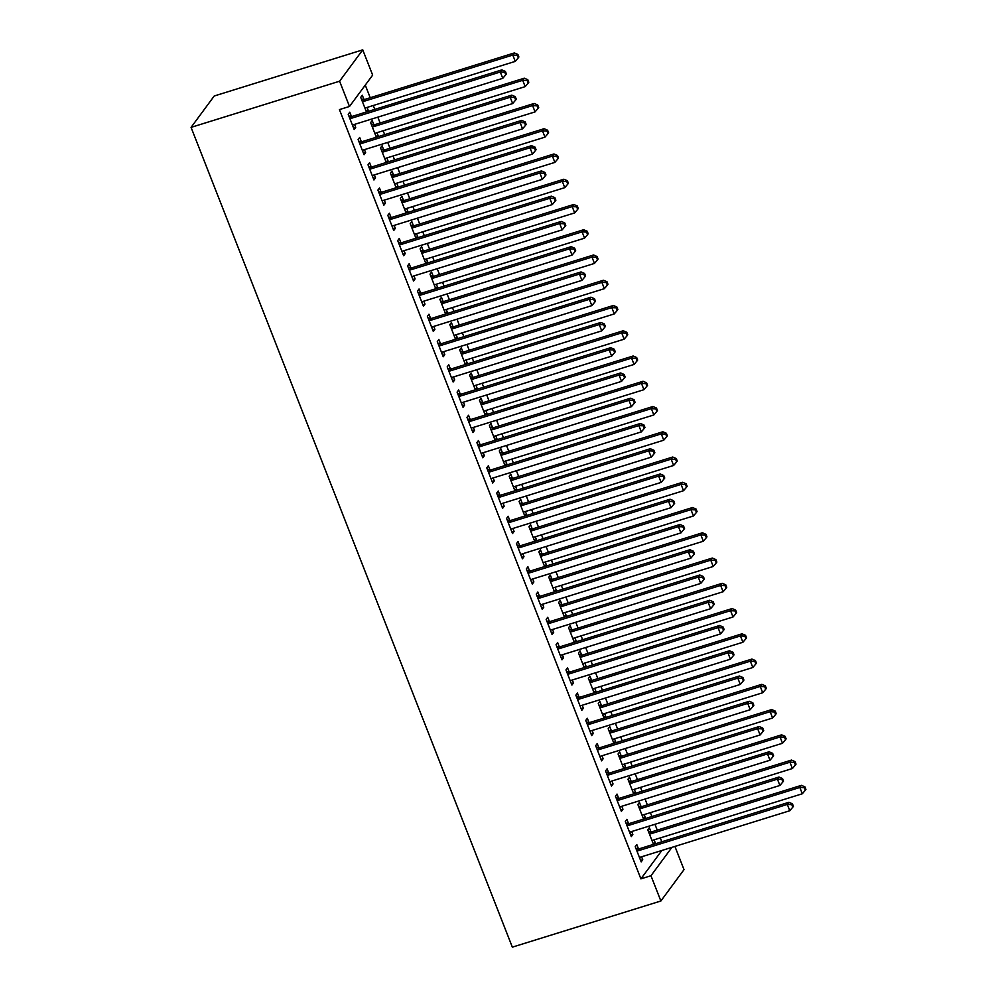 <?xml version="1.0" encoding="UTF-8"?>
<svg xmlns="http://www.w3.org/2000/svg" width="997" height="997" viewBox="0 0 997 997"><rect width="100%" height="100%" fill="white"/><g stroke="black" fill="none" stroke-linecap="round" stroke-linejoin="round"><path stroke-width="1.5" d="M661.809 841.78L660.288 837.904M657.247 830.14L654.954 824.295M651.913 816.531L650.393 812.655M647.352 804.878L645.059 799.046M642.018 791.269L640.498 787.393M637.457 779.629L635.164 773.784M632.123 766.02L630.603 762.144M627.549 754.368L625.269 748.535M622.215 740.759L620.707 736.883M617.654 729.119L615.373 723.274M612.32 715.51L610.8 711.634M607.759 703.857L605.466 698.025M602.425 690.248L600.904 686.372M597.864 678.608L595.57 672.763M592.53 664.999L591.009 661.123M587.968 653.347L585.675 647.514M582.634 639.738L581.114 635.862M578.061 628.098L575.78 622.253M572.727 614.488L571.219 610.613M568.165 602.836L565.885 597.004M562.831 589.227L561.311 585.351M558.27 577.587L555.977 571.742M552.936 563.978L551.416 560.102M548.375 552.326L546.082 546.493M543.041 538.716L541.521 534.841M538.48 527.077L536.187 521.232M533.146 513.467L531.625 509.592M528.584 501.815L526.291 495.983M523.251 488.206L521.73 484.33M518.677 476.566L516.396 470.721M513.343 462.957L511.835 459.081M508.782 451.305L506.501 445.472M503.448 437.695L501.927 433.82M498.886 426.055L496.593 420.211M493.552 412.446L492.032 408.571M488.991 400.794L486.698 394.962M483.657 387.185L482.137 383.309M479.096 375.545L476.803 369.7M473.762 361.936L472.242 358.06M469.201 350.283L466.908 344.451M463.867 336.674L462.346 332.799M459.293 325.034L457.012 319.19M453.959 311.425L452.439 307.55M449.398 299.773L447.105 293.941M444.064 286.164L442.543 282.288M439.503 274.524L437.209 268.679M434.169 260.915L432.648 257.039M429.607 249.262L427.314 243.43M424.273 235.653L422.753 231.778M419.712 224.013L417.419 218.169M414.378 210.404L412.858 206.529M409.804 198.752L407.524 192.92M404.47 185.143L402.962 181.267M399.909 173.503L397.629 167.658M394.575 159.894L393.055 156.018M390.014 148.241L387.721 142.409M384.68 134.632L383.16 130.757M380.119 122.992L377.826 117.148M374.785 109.383L373.264 105.508M370.223 97.731L365.263 85.094M674.919 846.428L684.017 869.633L660.874 901.001L650.966 875.74L671.928 847.35M661.858 850.478L640.897 878.868L339.429 109.595L349.498 106.467L372.654 75.111L362.746 49.85L214.218 95.999L191.075 127.367L512.346 947.15L660.874 901.001M641.034 806.473L639.426 802.386L637.856 804.504L643.588 819.11M644.199 814.574L645.358 817.54L644.386 818.861M628.509 823.422L626.914 819.335L625.343 821.453L631.288 836.608L632.846 834.489L631.687 831.523M621.231 755.963L619.635 751.875L618.065 753.994L623.786 768.6M624.409 764.063L625.568 767.029L624.596 768.351M608.718 772.912L607.111 768.824L605.553 770.943L611.485 786.097L613.055 783.978L611.896 781.012M601.44 705.452L599.833 701.365L598.275 703.483L603.995 718.089M604.618 713.553L605.777 716.519L604.793 717.84M588.928 722.401L587.32 718.314L585.75 720.432L591.695 735.587L593.265 733.468L592.093 730.502M581.637 654.942L580.042 650.854L578.472 652.973L584.205 667.579M584.815 663.042L585.974 666.008L585.002 667.329M569.125 671.891L567.53 667.803L565.96 669.922L571.904 685.076L573.462 682.957L572.303 679.991M561.847 604.431L560.252 600.344L558.681 602.462L564.402 617.068M565.025 612.532L566.184 615.498L565.212 616.819M549.335 621.38L547.727 617.293L546.169 619.411L552.101 634.566L553.671 632.447L552.512 629.481M542.056 553.921L540.449 549.833L538.891 551.952L544.611 566.558M545.222 562.021L546.393 564.987L545.409 566.308M529.544 570.87L527.936 566.782L526.366 568.901L532.311 584.055L533.869 581.936L532.71 578.97M522.254 503.41L520.658 499.323L519.088 501.441L524.821 516.047M525.431 511.511L526.59 514.477L525.618 515.798M509.741 520.359L508.146 516.272L506.576 518.39L512.52 533.545L514.078 531.426L512.919 528.46M502.463 452.9L500.855 448.812L499.298 450.931L505.018 465.537M505.641 461L506.8 463.966L505.815 465.287M489.951 469.849L488.343 465.761L486.785 467.88L492.717 483.034L494.288 480.915L493.129 477.949M482.673 402.389L481.065 398.302L479.507 400.42L485.227 415.026M485.838 410.49L487.01 413.456L486.025 414.777M470.148 419.338L468.553 415.25L466.982 417.369L472.927 432.524L474.485 430.405L473.326 427.439M462.87 351.879L461.275 347.791L459.704 349.91L465.437 364.516M466.048 359.979L467.207 362.945L466.235 364.266M450.357 368.828L448.762 364.74L447.192 366.859L453.137 382.013L454.694 379.894L453.535 376.928M443.079 301.368L441.472 297.28L439.914 299.399L445.634 314.005M446.257 309.469L447.416 312.435L446.432 313.756M430.567 318.317L428.959 314.229L427.401 316.348L433.334 331.502L434.904 329.384L433.732 326.418M423.289 250.858L421.681 246.77L420.123 248.889L425.844 263.495M426.454 258.958L427.626 261.924L426.641 263.245M410.764 267.807L409.169 263.719L407.599 265.838L413.543 280.992L415.101 278.873L413.942 275.907M403.486 200.347L401.891 196.259L400.32 198.378L406.053 212.984M406.664 208.448L407.823 211.414L406.851 212.735M390.974 217.296L389.366 213.208L387.808 215.327L393.74 230.481L395.31 228.363L394.151 225.397M383.695 149.837L382.088 145.749L380.53 147.868L386.25 162.474M386.873 157.937L388.032 160.903L387.048 162.224M371.183 166.786L369.575 162.698L368.018 164.817L373.95 179.971L375.52 177.852L374.349 174.886M363.905 99.326L362.297 95.238L360.727 97.357L366.46 111.963M367.07 107.427L368.229 110.393L367.257 111.714M351.38 116.275L349.785 112.187L348.215 114.306L354.159 129.46L355.717 127.342L354.558 124.376M361.275 141.537L359.68 137.449L358.11 139.568L364.055 154.722L365.612 152.603L364.453 149.637M373.8 124.588L372.193 120.5L370.635 122.619L376.355 137.225M376.966 132.688L378.137 135.642L377.153 136.975M381.078 192.047L379.471 187.959L377.913 190.078L383.845 205.232L385.415 203.114L384.256 200.148M393.591 175.098L391.995 171.01L390.425 173.129L396.145 187.735M396.769 183.199L397.928 186.152L396.943 187.486M400.869 242.558L399.274 238.47L397.703 240.589L403.648 255.743L405.206 253.624L404.047 250.658M413.381 225.609L411.786 221.521L410.216 223.64L415.948 238.246M416.559 233.709L417.718 236.663L416.746 237.996M420.672 293.068L419.064 288.98L417.494 291.099L423.438 306.253L424.996 304.135L423.837 301.169M433.184 276.119L431.576 272.031L430.019 274.15L435.739 288.756M436.362 284.22L437.521 287.173L436.536 288.507M440.462 343.579L438.854 339.491L437.297 341.61L443.229 356.764L444.799 354.645L443.64 351.679M452.974 326.63L451.379 322.542L449.809 324.661L455.529 339.267M456.152 334.73L457.311 337.684L456.339 339.017M460.253 394.089L458.657 390.001L457.087 392.12L463.032 407.275L464.59 405.156L463.431 402.19M472.777 377.14L471.17 373.052L469.599 375.171L475.332 389.777M475.943 385.241L477.102 388.194L476.13 389.528M480.055 444.6L478.448 440.512L476.89 442.631L482.822 457.785L484.392 455.666L483.221 452.7M492.568 427.651L490.96 423.563L489.402 425.682L495.123 440.288M495.746 435.751L496.905 438.717L495.92 440.038M499.846 495.11L498.238 491.023L496.68 493.141L502.613 508.296L504.183 506.177L503.024 503.211M512.358 478.161L510.763 474.074L509.193 476.192L514.926 490.798M515.536 486.262L516.695 489.228L515.723 490.549M519.636 545.621L518.041 541.533L516.471 543.652L522.416 558.806L523.973 556.687L522.814 553.721M532.161 528.672L530.554 524.584L528.983 526.703L534.716 541.309M535.327 536.772L536.498 539.738L535.514 541.059M539.439 596.131L537.832 592.044L536.274 594.162L542.206 609.317L543.776 607.198L542.605 604.232M551.952 579.182L550.344 575.095L548.786 577.213L554.506 591.819M555.13 587.283L556.289 590.249L555.304 591.57M559.23 646.642L557.622 642.554L556.064 644.673L561.996 659.827L563.567 657.708L562.408 654.742M571.742 629.693L570.147 625.605L568.577 627.724L574.309 642.33M574.92 637.793L576.079 640.759L575.107 642.08M579.02 697.152L577.425 693.065L575.855 695.183L581.799 710.338L583.357 708.219L582.198 705.253M591.545 680.203L589.937 676.116L588.38 678.234L594.1 692.84M594.711 688.304L595.882 691.27L594.897 692.591M598.823 747.663L597.215 743.575L595.658 745.694L601.59 760.848L603.16 758.729L602.001 755.763M611.335 730.714L609.728 726.626L608.17 728.745L613.89 743.351M614.513 738.814L615.672 741.78L614.688 743.101M618.614 798.173L617.018 794.086L615.448 796.204L621.393 811.359L622.951 809.24L621.792 806.274M631.126 781.224L629.531 777.137L627.96 779.255L633.693 793.861M634.304 789.325L635.463 792.291L634.491 793.612M638.404 848.684L636.809 844.596L635.239 846.715L641.183 861.869L642.741 859.75L641.582 856.784M650.929 831.735L649.321 827.647L647.763 829.766L653.484 844.372M654.094 839.835L655.266 842.801L654.281 844.123M640.897 878.868L650.966 875.74M349.498 106.467L339.591 81.206L191.075 127.367M362.746 49.85L339.591 81.206M353.586 128.002L355.717 127.342M366.098 111.053L368.229 110.393M363.481 153.264L365.612 152.603M375.994 136.315L378.137 135.642M373.377 178.513L375.52 177.852M385.901 161.564L388.032 160.903M383.272 203.774L385.415 203.114M395.797 186.825L397.928 186.152M393.179 229.023L395.31 228.363M405.692 212.074L407.823 211.414M403.075 254.285L405.206 253.624M415.587 237.336L417.718 236.663M412.97 279.534L415.101 278.873M425.482 262.585L427.626 261.924M422.865 304.795L424.996 304.135M435.377 287.846L437.521 287.173M432.76 330.044L434.904 329.384M445.285 313.095L447.416 312.435M442.668 355.306L444.799 354.645M455.18 338.357L457.311 337.684M452.563 380.555L454.694 379.894M465.076 363.606L467.207 362.945M462.458 405.816L464.59 405.156M474.971 388.867L477.102 388.194M472.354 431.065L474.485 430.405M484.866 414.116L487.01 413.456M482.249 456.327L484.392 455.666M494.774 439.378L496.905 438.717M492.144 481.576L494.288 480.915M504.669 464.627L506.8 463.966M502.052 506.837L504.183 506.177M514.564 489.888L516.695 489.228M511.947 532.086L514.078 531.426M524.459 515.137L526.59 514.477M521.842 557.348L523.973 556.687M534.355 540.399L536.498 539.738M531.737 582.597L533.869 581.936M544.25 565.648L546.393 564.987M541.633 607.858L543.776 607.198M554.158 590.909L556.289 590.249M551.54 633.107L553.671 632.447M564.053 616.158L566.184 615.498M561.436 658.369L563.567 657.708M573.948 641.42L576.079 640.759M571.331 683.618L573.462 682.957M583.843 666.669L585.974 666.008M581.226 708.879L583.357 708.219M593.738 691.93L595.882 691.27M591.121 734.128L593.265 733.468M603.634 717.179L605.777 716.519M601.017 759.39L603.16 758.729M613.541 742.441L615.672 741.78M610.924 784.639L613.055 783.978M623.437 767.69L625.568 767.029M620.819 809.9L622.951 809.24M633.332 792.951L635.463 792.291M630.715 835.15L632.846 834.489M643.227 818.201L645.358 817.54M640.61 860.411L642.741 859.75M653.122 843.462L655.266 842.801M349.822 118.394L350.246 118.431A2.779 2.567 -143.6 0 0 351.256 118.319L500.295 72.008L502.762 78.327L353.736 124.637A2.779 2.567 -143.6 0 0 352.863 125.111L352.552 125.373M348.913 116.076L351.816 116.313A2.779 2.567 -143.6 0 0 352.826 116.2L501.852 69.89L500.295 72.008L504.769 72.258L505.766 74.775L506.389 73.928L505.404 71.41L504.769 72.258M505.404 71.41L501.852 69.89M502.762 78.327L505.766 74.775M365.064 108.424L365.376 108.162A2.779 2.567 36.4 0 1 366.248 107.688L515.275 61.378L512.807 55.059L514.365 52.941L365.338 99.251A2.779 2.567 36.4 0 1 364.329 99.364L361.425 99.127M517.293 55.309L518.278 57.826L518.901 56.979L517.917 54.461L517.293 55.309L512.807 55.059L363.768 101.37A2.779 2.567 36.4 0 1 362.758 101.482L362.335 101.445M518.278 57.826L515.275 61.378M514.365 52.941L517.917 54.461M359.718 143.655L360.141 143.693A2.779 2.567 -143.6 0 0 361.151 143.58L510.19 97.27L512.657 103.576L363.631 149.886A2.779 2.567 -143.6 0 0 362.758 150.36L362.447 150.634M358.808 141.337L361.712 141.562A2.779 2.567 -143.6 0 0 362.721 141.462L511.748 95.151L510.19 97.27L514.676 97.507L515.661 100.036L516.284 99.189L515.299 96.659L514.676 97.507M515.299 96.659L511.748 95.151M512.657 103.576L515.661 100.036M369.613 168.904L370.037 168.942A2.779 2.567 -143.6 0 0 371.058 168.829L520.085 122.519L522.553 128.837L373.526 175.148A2.779 2.567 -143.6 0 0 372.654 175.622L372.355 175.883M368.703 166.586L371.607 166.823A2.779 2.567 -143.6 0 0 372.616 166.711L521.643 120.4L520.085 122.519L524.572 122.768L525.556 125.286L526.179 124.438L525.195 121.921L524.572 122.768M525.195 121.921L521.643 120.4M522.553 128.837L525.556 125.286M374.972 133.673L375.283 133.411A2.779 2.567 36.4 0 1 376.143 132.937L525.182 86.627L522.702 80.321L524.272 78.202L375.233 124.513A2.779 2.567 36.4 0 1 374.224 124.613L371.32 124.388M527.189 80.558L528.173 83.087L528.796 82.24L527.812 79.71L527.189 80.558L522.702 80.321L373.676 126.631A2.779 2.567 36.4 0 1 372.666 126.731L372.23 126.706M528.173 83.087L525.182 86.627M524.272 78.202L527.812 79.71M384.867 158.934L385.178 158.673A2.779 2.567 36.4 0 1 386.038 158.199L535.077 111.888L532.597 105.57L534.168 103.451L385.129 149.762A2.779 2.567 36.4 0 1 384.119 149.874L381.215 149.637M537.084 105.819L538.068 108.337L538.704 107.489L537.707 104.972L537.084 105.819L532.597 105.57L383.571 151.88A2.779 2.567 36.4 0 1 382.561 151.993L382.125 151.955M538.068 108.337L535.077 111.888M534.168 103.451L537.707 104.972M379.508 194.166L379.944 194.203A2.779 2.567 -143.6 0 0 380.954 194.091L529.98 147.78L532.46 154.086L383.421 200.397A2.779 2.567 -143.6 0 0 382.561 200.871L382.25 201.145M378.598 191.848L381.502 192.072A2.779 2.567 -143.6 0 0 382.512 191.972L531.551 145.662L529.98 147.78L534.467 148.017L535.451 150.547L536.087 149.7L535.09 147.17L534.467 148.017M535.09 147.17L531.551 145.662M532.46 154.086L535.451 150.547M389.403 219.415L389.839 219.452A2.779 2.567 -143.6 0 0 390.849 219.34L539.875 173.029L542.356 179.348L393.317 225.658A2.779 2.567 -143.6 0 0 392.457 226.132L392.145 226.394M388.506 217.097L391.397 217.334A2.779 2.567 -143.6 0 0 392.407 217.221L541.446 170.911L539.875 173.029L544.362 173.279L545.359 175.796L545.982 174.949L544.985 172.431L544.362 173.279M544.985 172.431L541.446 170.911M542.356 179.348L545.359 175.796M394.762 184.183L395.074 183.922A2.779 2.567 36.4 0 1 395.946 183.448L544.973 137.137L542.493 130.831L544.063 128.713L395.036 175.023A2.779 2.567 36.4 0 1 394.014 175.123L391.123 174.899M546.979 131.068L547.976 133.598L548.599 132.751L547.602 130.221L546.979 131.068L542.493 130.831L393.466 177.142A2.779 2.567 36.4 0 1 392.457 177.242L392.033 177.217M547.976 133.598L544.973 137.137M544.063 128.713L547.602 130.221M404.657 209.445L404.969 209.183A2.779 2.567 36.4 0 1 405.841 208.709L554.868 162.399L552.4 156.08L553.958 153.962L404.932 200.272A2.779 2.567 36.4 0 1 403.922 200.385L401.018 200.148M556.874 156.33L557.871 158.847L558.494 158L557.51 155.482L556.874 156.33L552.4 156.08L403.361 202.391A2.779 2.567 36.4 0 1 402.352 202.503L401.928 202.466M557.871 158.847L554.868 162.399M553.958 153.962L557.51 155.482M399.311 244.676L399.735 244.714A2.779 2.567 -143.6 0 0 400.744 244.601L549.771 198.291L552.251 204.597L403.224 250.908A2.779 2.567 -143.6 0 0 402.352 251.381L402.04 251.655M398.401 242.358L401.305 242.595A2.779 2.567 -143.6 0 0 402.314 242.483L551.341 196.172L549.771 198.291L554.257 198.528L555.254 201.058L555.877 200.21L554.893 197.68L554.257 198.528M554.893 197.68L551.341 196.172M552.251 204.597L555.254 201.058M414.553 234.694L414.864 234.432A2.779 2.567 36.4 0 1 415.737 233.959L564.763 187.648L562.296 181.342L563.853 179.223L414.827 225.534A2.779 2.567 36.4 0 1 413.817 225.634L410.914 225.409M566.782 181.579L567.767 184.109L568.39 183.261L567.405 180.731L566.782 181.579L562.296 181.342L413.257 227.652A2.779 2.567 36.4 0 1 412.247 227.752L411.823 227.727M567.767 184.109L564.763 187.648M563.853 179.223L567.405 180.731M409.206 269.925L409.63 269.963A2.779 2.567 -143.6 0 0 410.639 269.851L559.678 223.54L562.146 229.858L413.119 276.169A2.779 2.567 -143.6 0 0 412.247 276.643L411.935 276.904M408.296 267.607L411.2 267.844A2.779 2.567 -143.6 0 0 412.21 267.732L561.236 221.421L559.678 223.54L564.152 223.789L565.149 226.307L565.773 225.459L564.788 222.942L564.152 223.789M564.788 222.942L561.236 221.421M562.146 229.858L565.149 226.307M424.448 259.955L424.759 259.694A2.779 2.567 36.4 0 1 425.632 259.22L574.658 212.909L572.191 206.591L573.749 204.472L424.722 250.783A2.779 2.567 36.4 0 1 423.713 250.895L420.809 250.658M576.677 206.84L577.662 209.358L578.285 208.51L577.3 205.993L576.677 206.84L572.191 206.591L423.164 252.902A2.779 2.567 36.4 0 1 422.142 253.014L421.719 252.976M577.662 209.358L574.658 212.909M573.749 204.472L577.3 205.993M419.101 295.187L419.525 295.224A2.779 2.567 -143.6 0 0 420.535 295.112L569.574 248.801L572.041 255.107L423.015 301.418A2.779 2.567 -143.6 0 0 422.142 301.892L421.831 302.166M418.192 292.869L421.095 293.106A2.779 2.567 -143.6 0 0 422.105 292.993L571.131 246.683L569.574 248.801L574.06 249.038L575.045 251.568L575.668 250.721L574.683 248.191L574.06 249.038M574.683 248.191L571.131 246.683M572.041 255.107L575.045 251.568M434.356 285.204L434.667 284.943A2.779 2.567 36.4 0 1 435.527 284.469L584.566 238.158L582.086 231.852L583.656 229.734L434.617 276.044A2.779 2.567 36.4 0 1 433.608 276.144L430.704 275.92M586.572 232.089L587.557 234.619L588.193 233.772L587.196 231.242L586.572 232.089L582.086 231.852L433.059 278.163A2.779 2.567 36.4 0 1 432.05 278.263L431.614 278.238M587.557 234.619L584.566 238.158M583.656 229.734L587.196 231.242M428.997 320.436L429.433 320.473A2.779 2.567 -143.6 0 0 430.442 320.361L579.469 274.05L581.949 280.369L432.91 326.68A2.779 2.567 -143.6 0 0 432.05 327.153L431.738 327.415M428.087 318.118L430.991 318.355A2.779 2.567 -143.6 0 0 432 318.242L581.039 271.932L579.469 274.05L583.955 274.3L584.94 276.817L585.563 275.97L584.578 273.452L583.955 274.3M584.578 273.452L581.039 271.932M581.949 280.369L584.94 276.817M444.251 310.466L444.562 310.204A2.779 2.567 36.4 0 1 445.422 309.731L594.461 263.42L591.981 257.101L593.551 254.983L444.512 301.293A2.779 2.567 36.4 0 1 443.503 301.406L440.612 301.169M596.468 257.351L597.465 259.868L598.088 259.021L597.091 256.503L596.468 257.351L591.981 257.101L442.955 303.412A2.779 2.567 36.4 0 1 441.945 303.524L441.509 303.487M597.465 259.868L594.461 263.42M593.551 254.983L597.091 256.503M438.892 345.697L439.328 345.735A2.779 2.567 -143.6 0 0 440.338 345.623L589.364 299.312L591.844 305.618L442.805 351.929A2.779 2.567 -143.6 0 0 441.945 352.402L441.634 352.676M437.982 343.379L440.886 343.616A2.779 2.567 -143.6 0 0 441.895 343.504L590.934 297.193L589.364 299.312L593.851 299.549L594.835 302.079L595.471 301.231L594.474 298.701L593.851 299.549M594.474 298.701L590.934 297.193M591.844 305.618L594.835 302.079M454.146 335.715L454.458 335.453A2.779 2.567 36.4 0 1 455.33 334.98L604.356 288.669L601.876 282.363L603.447 280.244L454.42 326.555A2.779 2.567 36.4 0 1 453.398 326.655L450.507 326.43M606.363 282.6L607.36 285.13L607.983 284.282L606.986 281.752L606.363 282.6L601.876 282.363L452.85 328.674A2.779 2.567 36.4 0 1 451.84 328.773L451.417 328.748M607.36 285.13L604.356 288.669M603.447 280.244L606.986 281.752M448.8 370.946L449.223 370.984A2.779 2.567 -143.6 0 0 450.233 370.872L599.259 324.561L601.739 330.879L452.713 377.19A2.779 2.567 -143.6 0 0 451.84 377.664L451.529 377.925M447.89 368.628L450.781 368.865A2.779 2.567 -143.6 0 0 451.803 368.753L600.83 322.442L599.259 324.561L603.746 324.81L604.743 327.328L605.366 326.48L604.369 323.963L603.746 324.81M604.369 323.963L600.83 322.442M601.739 330.879L604.743 327.328M464.041 360.976L464.353 360.715A2.779 2.567 36.4 0 1 465.225 360.241L614.252 313.93L611.784 307.612L613.342 305.493L464.315 351.804A2.779 2.567 36.4 0 1 463.306 351.916L460.402 351.679M616.258 307.861L617.255 310.379L617.878 309.531L616.894 307.014L616.258 307.861L611.784 307.612L462.745 353.923A2.779 2.567 36.4 0 1 461.736 354.035L461.312 353.997M617.255 310.379L614.252 313.93M613.342 305.493L616.894 307.014M458.695 396.208L459.118 396.245A2.779 2.567 -143.6 0 0 460.128 396.133L609.167 349.822L611.635 356.128L462.608 402.439A2.779 2.567 -143.6 0 0 461.736 402.913L461.424 403.187M457.785 393.89L460.689 394.127A2.779 2.567 -143.6 0 0 461.698 394.014L610.725 347.704L609.167 349.822L613.641 350.059L614.638 352.589L615.261 351.742L614.277 349.212L613.641 350.059M614.277 349.212L610.725 347.704M611.635 356.128L614.638 352.589M473.936 386.225L474.248 385.964A2.779 2.567 36.4 0 1 475.12 385.49L624.147 339.179L621.679 332.873L623.237 330.755L474.211 377.065A2.779 2.567 36.4 0 1 473.201 377.165L470.297 376.941M626.166 333.11L627.15 335.64L627.774 334.793L626.789 332.263L626.166 333.11L621.679 332.873L472.64 379.184A2.779 2.567 36.4 0 1 471.631 379.284L471.207 379.259M627.15 335.64L624.147 339.179M623.237 330.755L626.789 332.263M468.59 421.457L469.014 421.494A2.779 2.567 -143.6 0 0 470.023 421.382L619.062 375.071L621.53 381.39L472.503 427.701A2.779 2.567 -143.6 0 0 471.631 428.174L471.319 428.436M467.68 419.139L470.584 419.376A2.779 2.567 -143.6 0 0 471.593 419.263L620.62 372.953L619.062 375.071L623.549 375.321L624.533 377.838L625.156 376.991L624.172 374.473L623.549 375.321M624.172 374.473L620.62 372.953M621.53 381.39L624.533 377.838M483.844 411.487L484.143 411.225A2.779 2.567 36.4 0 1 485.016 410.752L634.055 364.441L631.575 358.122L633.145 356.004L484.106 402.314A2.779 2.567 36.4 0 1 483.096 402.427L480.193 402.19M636.061 358.372L637.046 360.889L637.669 360.042L636.684 357.524L636.061 358.372L631.575 358.122L482.548 404.433A2.779 2.567 36.4 0 1 481.526 404.545L481.102 404.508M637.046 360.889L634.055 364.441M633.145 356.004L636.684 357.524M478.485 446.718L478.909 446.756A2.779 2.567 -143.6 0 0 479.931 446.644L628.957 400.333L631.425 406.651L482.398 452.95A2.779 2.567 -143.6 0 0 481.526 453.423L481.215 453.697M477.575 444.4L480.479 444.637A2.779 2.567 -143.6 0 0 481.489 444.525L630.515 398.214L628.957 400.333L633.444 400.57L634.428 403.1L635.052 402.252L634.067 399.722L633.444 400.57M634.067 399.722L630.515 398.214M631.425 406.651L634.428 403.1M493.739 436.736L494.051 436.474A2.779 2.567 36.4 0 1 494.911 436.001L643.95 389.69L641.47 383.384L643.04 381.265L494.001 427.576A2.779 2.567 36.4 0 1 492.992 427.676L490.088 427.451M645.956 383.621L646.941 386.151L647.576 385.303L646.579 382.773L645.956 383.621L641.47 383.384L492.443 429.695A2.779 2.567 36.4 0 1 491.434 429.794L490.998 429.769M646.941 386.151L643.95 389.69M643.04 381.265L646.579 382.773M488.38 471.967L488.817 472.005A2.779 2.567 -143.6 0 0 489.826 471.893L638.853 425.582L641.333 431.9L492.294 478.211A2.779 2.567 -143.6 0 0 491.434 478.685L491.122 478.946M487.471 469.649L490.374 469.886A2.779 2.567 -143.6 0 0 491.384 469.774L640.423 423.463L638.853 425.582L643.339 425.831L644.324 428.349L644.959 427.501L643.962 424.984L643.339 425.831M643.962 424.984L640.423 423.463M641.333 431.9L644.324 428.349M503.635 461.997L503.946 461.736A2.779 2.567 36.4 0 1 504.818 461.262L653.845 414.951L651.365 408.633L652.935 406.514L503.909 452.825A2.779 2.567 36.4 0 1 502.887 452.937L499.995 452.7M655.852 408.882L656.849 411.4L657.472 410.552L656.475 408.035L655.852 408.882L651.365 408.633L502.338 454.944A2.779 2.567 36.4 0 1 501.329 455.056L500.905 455.018M656.849 411.4L653.845 414.951M652.935 406.514L656.475 408.035M498.276 497.229L498.712 497.266A2.779 2.567 -143.6 0 0 499.721 497.154L648.748 450.843L651.228 457.162L502.189 503.46A2.779 2.567 -143.6 0 0 501.329 503.946L501.017 504.208M497.378 494.911L500.27 495.148A2.779 2.567 -143.6 0 0 501.279 495.035L650.318 448.725L648.748 450.843L653.234 451.08L654.231 453.61L654.855 452.763L653.858 450.233L653.234 451.08M653.858 450.233L650.318 448.725M651.228 457.162L654.231 453.61M513.53 487.259L513.841 486.985A2.779 2.567 36.4 0 1 514.714 486.511L663.74 440.2L661.273 433.894L662.831 431.776L513.804 478.086A2.779 2.567 36.4 0 1 512.794 478.186L509.891 477.962M665.747 434.131L666.744 436.661L667.367 435.814L666.382 433.284L665.747 434.131L661.273 433.894L512.234 480.205A2.779 2.567 36.4 0 1 511.224 480.305L510.8 480.28M666.744 436.661L663.74 440.2M662.831 431.776L666.382 433.284M508.183 522.478L508.607 522.515A2.779 2.567 -143.6 0 0 509.617 522.403L658.643 476.092L661.123 482.411L512.097 528.722A2.779 2.567 -143.6 0 0 511.224 529.195L510.913 529.457M507.274 520.16L510.165 520.397A2.779 2.567 -143.6 0 0 511.187 520.284L660.213 473.974L658.643 476.092L663.13 476.342L664.127 478.859L664.75 478.012L663.753 475.494L663.13 476.342M663.753 475.494L660.213 473.974M661.123 482.411L664.127 478.859M523.425 512.508L523.737 512.246A2.779 2.567 36.4 0 1 524.609 511.773L673.636 465.462L671.168 459.143L672.726 457.025L523.699 503.335A2.779 2.567 36.4 0 1 522.69 503.448L519.786 503.211M675.654 459.393L676.639 461.91L677.262 461.063L676.278 458.545L675.654 459.393L671.168 459.143L522.129 505.454A2.779 2.567 36.4 0 1 521.119 505.566L520.696 505.529M676.639 461.91L673.636 465.462M672.726 457.025L676.278 458.545M518.079 547.739L518.502 547.777A2.779 2.567 -143.6 0 0 519.512 547.665L668.551 501.354L671.018 507.672L521.992 553.971A2.779 2.567 -143.6 0 0 521.119 554.457L520.808 554.718M517.169 545.421L520.073 545.658A2.779 2.567 -143.6 0 0 521.082 545.546L670.109 499.235L668.551 501.354L673.025 501.591L674.022 504.121L674.645 503.273L673.66 500.743L673.025 501.591M673.66 500.743L670.109 499.235M671.018 507.672L674.022 504.121M533.32 537.769L533.632 537.495A2.779 2.567 36.4 0 1 534.504 537.022L683.531 490.711L681.063 484.405L682.621 482.286L533.594 528.597A2.779 2.567 36.4 0 1 532.585 528.697L529.681 528.472M685.55 484.642L686.534 487.172L687.157 486.324L686.173 483.794L685.55 484.642L681.063 484.405L532.037 530.716A2.779 2.567 36.4 0 1 531.015 530.815L530.591 530.79M686.534 487.172L683.531 490.711M682.621 482.286L686.173 483.794M527.974 572.988L528.398 573.026A2.779 2.567 -143.6 0 0 529.407 572.914L678.446 526.603L680.914 532.921L531.887 579.232A2.779 2.567 -143.6 0 0 531.015 579.706L530.703 579.967M527.064 570.67L529.968 570.907A2.779 2.567 -143.6 0 0 530.977 570.795L680.004 524.484L678.446 526.603L682.933 526.852L683.917 529.37L684.54 528.522L683.556 526.005L682.933 526.852M683.556 526.005L680.004 524.484M680.914 532.921L683.917 529.37M543.228 563.018L543.539 562.757A2.779 2.567 36.4 0 1 544.399 562.283L693.438 515.972L690.958 509.654L692.529 507.535L543.49 553.846A2.779 2.567 36.4 0 1 542.48 553.958L539.576 553.721M695.445 509.903L696.429 512.421L697.065 511.573L696.068 509.056L695.445 509.903L690.958 509.654L541.932 555.965A2.779 2.567 36.4 0 1 540.922 556.077L540.486 556.039M696.429 512.421L693.438 515.972M692.529 507.535L696.068 509.056M537.869 598.25L538.293 598.287A2.779 2.567 -143.6 0 0 539.315 598.175L688.341 551.864L690.821 558.183L541.782 604.481A2.779 2.567 -143.6 0 0 540.922 604.967L540.611 605.229M536.959 595.932L539.863 596.169A2.779 2.567 -143.6 0 0 540.873 596.056L689.912 549.746L688.341 551.864L692.828 552.101L693.812 554.631L694.435 553.784L693.451 551.254L692.828 552.101M693.451 551.254L689.912 549.746M690.821 558.183L693.812 554.631M553.123 588.28L553.435 588.006A2.779 2.567 36.4 0 1 554.295 587.532L703.334 541.221L700.854 534.915L702.424 532.797L553.385 579.107A2.779 2.567 36.4 0 1 552.375 579.207L549.484 578.983M705.34 535.152L706.325 537.682L706.96 536.835L705.963 534.305L705.34 535.152L700.854 534.915L551.827 581.226A2.779 2.567 36.4 0 1 550.818 581.326L550.381 581.301M706.325 537.682L703.334 541.221M702.424 532.797L705.963 534.305M547.764 623.499L548.2 623.536A2.779 2.567 -143.6 0 0 549.21 623.424L698.236 577.113L700.717 583.432L551.677 629.743A2.779 2.567 -143.6 0 0 550.818 630.216L550.506 630.478M546.855 621.181L549.758 621.418A2.779 2.567 -143.6 0 0 550.768 621.305L699.807 574.995L698.236 577.113L702.723 577.363L703.708 579.88L704.343 579.033L703.346 576.515L702.723 577.363M703.346 576.515L699.807 574.995M700.717 583.432L703.708 579.88M563.018 613.529L563.33 613.267A2.779 2.567 36.4 0 1 564.202 612.794L713.229 566.483L710.749 560.164L712.319 558.046L563.293 604.356A2.779 2.567 36.4 0 1 562.271 604.469L559.379 604.232M715.235 560.414L716.232 562.931L716.855 562.084L715.858 559.566L715.235 560.414L710.749 560.164L561.722 606.475A2.779 2.567 36.4 0 1 560.713 606.587L560.289 606.55M716.232 562.931L713.229 566.483M712.319 558.046L715.858 559.566M557.672 648.76L558.096 648.798A2.779 2.567 -143.6 0 0 559.105 648.686L708.132 602.375L710.612 608.693L561.585 654.992A2.779 2.567 -143.6 0 0 560.713 655.478L560.401 655.739M556.762 646.442L559.653 646.679A2.779 2.567 -143.6 0 0 560.675 646.567L709.702 600.256L708.132 602.375L712.618 602.612L713.615 605.142L714.238 604.294L713.241 601.764L712.618 602.612M713.241 601.764L709.702 600.256M710.612 608.693L713.615 605.142M572.914 638.79L573.225 638.516A2.779 2.567 36.4 0 1 574.098 638.043L723.124 591.732L720.657 585.426L722.214 583.307L573.188 629.618A2.779 2.567 36.4 0 1 572.178 629.718L569.275 629.493M725.131 585.663L726.128 588.193L726.751 587.345L725.766 584.815L725.131 585.663L720.657 585.426L571.617 631.737A2.779 2.567 36.4 0 1 570.608 631.836L570.184 631.811M726.128 588.193L723.124 591.732M722.214 583.307L725.766 584.815M567.567 674.009L567.991 674.047A2.779 2.567 -143.6 0 0 569 673.935L718.039 627.624L720.507 633.942L571.48 680.253A2.779 2.567 -143.6 0 0 570.608 680.727L570.296 680.988M566.657 671.691L569.561 671.928A2.779 2.567 -143.6 0 0 570.571 671.816L719.597 625.505L718.039 627.624L722.513 627.873L723.51 630.391L724.134 629.543L723.149 627.026L722.513 627.873M723.149 627.026L719.597 625.505M720.507 633.942L723.51 630.391M582.809 664.039L583.12 663.778A2.779 2.567 36.4 0 1 583.993 663.304L733.019 616.993L730.552 610.675L732.11 608.556L583.083 654.867A2.779 2.567 36.4 0 1 582.074 654.979L579.17 654.742M735.038 610.924L736.023 613.442L736.646 612.594L735.661 610.077L735.038 610.924L730.552 610.675L581.513 656.986A2.779 2.567 36.4 0 1 580.503 657.098L580.08 657.06M736.023 613.442L733.019 616.993M732.11 608.556L735.661 610.077M577.462 699.271L577.886 699.308A2.779 2.567 -143.6 0 0 578.896 699.196L727.935 652.885L730.402 659.204L581.376 705.502A2.779 2.567 -143.6 0 0 580.503 705.988L580.192 706.25M576.553 696.953L579.456 697.19A2.779 2.567 -143.6 0 0 580.466 697.077L729.492 650.767L727.935 652.885L732.421 653.122L733.406 655.652L734.029 654.805L733.044 652.275L732.421 653.122M733.044 652.275L729.492 650.767M730.402 659.204L733.406 655.652M592.717 689.301L593.016 689.027A2.779 2.567 36.4 0 1 593.888 688.553L742.915 642.242L740.447 635.936L742.005 633.818L592.978 680.128A2.779 2.567 36.4 0 1 591.969 680.228L589.065 680.004M744.933 636.173L745.918 638.703L746.541 637.856L745.557 635.326L744.933 636.173L740.447 635.936L591.42 682.247A2.779 2.567 36.4 0 1 590.398 682.347L589.975 682.322M745.918 638.703L742.915 642.242M742.005 633.818L745.557 635.326M587.358 724.52L587.781 724.557A2.779 2.567 -143.6 0 0 588.803 724.445L737.83 678.134L740.297 684.453L591.271 730.764A2.779 2.567 -143.6 0 0 590.398 731.237L590.087 731.499M586.448 722.202L589.352 722.439A2.779 2.567 -143.6 0 0 590.361 722.327L739.388 676.016L737.83 678.134L742.316 678.384L743.301 680.901L743.924 680.054L742.939 677.536L742.316 678.384M742.939 677.536L739.388 676.016M740.297 684.453L743.301 680.901M602.612 714.55L602.923 714.288A2.779 2.567 36.4 0 1 603.783 713.815L752.822 667.504L750.342 661.185L751.912 659.067L602.873 705.378A2.779 2.567 36.4 0 1 601.864 705.49L598.96 705.253M754.829 661.435L755.813 663.952L756.449 663.105L755.452 660.587L754.829 661.435L750.342 661.185L601.316 707.496A2.779 2.567 36.4 0 1 600.306 707.608L599.87 707.571M755.813 663.952L752.822 667.504M751.912 659.067L755.452 660.587M597.253 749.781L597.689 749.819A2.779 2.567 -143.6 0 0 598.698 749.707L747.725 703.396L750.205 709.714L601.166 756.013A2.779 2.567 -143.6 0 0 600.306 756.499L599.995 756.76M596.343 747.463L599.247 747.7A2.779 2.567 -143.6 0 0 600.256 747.588L749.295 701.277L747.725 703.396L752.212 703.633L753.196 706.163L753.832 705.315L752.835 702.785L752.212 703.633M752.835 702.785L749.295 701.277M750.205 709.714L753.196 706.163M612.507 739.811L612.819 739.537A2.779 2.567 36.4 0 1 613.678 739.064L762.717 692.753L760.237 686.447L761.808 684.328L612.769 730.639A2.779 2.567 36.4 0 1 611.759 730.739L608.868 730.514M764.724 686.684L765.721 689.214L766.344 688.366L765.347 685.836L764.724 686.684L760.237 686.447L611.211 732.758A2.779 2.567 36.4 0 1 610.201 732.857L609.765 732.832M765.721 689.214L762.717 692.753M761.808 684.328L765.347 685.836M607.148 775.03L607.584 775.068A2.779 2.567 -143.6 0 0 608.594 774.956L757.62 728.645L760.1 734.963L611.061 781.274A2.779 2.567 -143.6 0 0 610.201 781.748L609.89 782.009M606.251 772.712L609.142 772.949A2.779 2.567 -143.6 0 0 610.152 772.837L759.191 726.526L757.62 728.645L762.107 728.894L763.091 731.412L763.727 730.564L762.73 728.047L762.107 728.894M762.73 728.047L759.191 726.526M760.1 734.963L763.091 731.412M622.402 765.06L622.714 764.799A2.779 2.567 36.4 0 1 623.586 764.325L772.613 718.014L770.133 711.696L771.703 709.577L622.676 755.888A2.779 2.567 36.4 0 1 621.667 756L618.763 755.763M774.619 711.945L775.616 714.463L776.239 713.615L775.255 711.098L774.619 711.945L770.133 711.696L621.106 758.007A2.779 2.567 36.4 0 1 620.097 758.119L619.673 758.081M775.616 714.463L772.613 718.014M771.703 709.577L775.255 711.098M617.056 800.292L617.479 800.329A2.779 2.567 -143.6 0 0 618.489 800.217L767.516 753.906L769.996 760.225L620.969 806.523A2.779 2.567 -143.6 0 0 620.097 807.009L619.785 807.271M616.146 797.974L619.037 798.211A2.779 2.567 -143.6 0 0 620.059 798.099L769.086 751.788L767.516 753.906L772.002 754.143L772.999 756.673L773.622 755.826L772.625 753.296L772.002 754.143M772.625 753.296L769.086 751.788M769.996 760.225L772.999 756.673M632.297 790.322L632.609 790.048A2.779 2.567 36.4 0 1 633.481 789.574L782.508 743.264L780.04 736.957L781.598 734.839L632.572 781.149A2.779 2.567 36.4 0 1 631.562 781.249L628.658 781.025M784.514 737.194L785.511 739.724L786.135 738.877L785.15 736.347L784.514 737.194L780.04 736.957L631.001 783.268A2.779 2.567 36.4 0 1 629.992 783.368L629.568 783.343M785.511 739.724L782.508 743.264M781.598 734.839L785.15 736.347M626.951 825.541L627.375 825.578A2.779 2.567 -143.6 0 0 628.384 825.466L777.423 779.156L779.891 785.474L630.864 831.785A2.779 2.567 -143.6 0 0 629.992 832.258L629.68 832.52M626.041 823.223L628.945 823.46A2.779 2.567 -143.6 0 0 629.954 823.348L778.981 777.037L777.423 779.156L781.897 779.405L782.894 781.922L783.517 781.075L782.533 778.557L781.897 779.405M782.533 778.557L778.981 777.037M779.891 785.474L782.894 781.922M642.193 815.571L642.504 815.309A2.779 2.567 36.4 0 1 643.377 814.836L792.403 768.525L789.936 762.207L791.493 760.088L642.467 806.399A2.779 2.567 36.4 0 1 641.457 806.511L638.554 806.274M794.422 762.456L795.407 764.973L796.03 764.126L795.045 761.608L794.422 762.456L789.936 762.207L640.897 808.517A2.779 2.567 36.4 0 1 639.887 808.629L639.463 808.592M795.407 764.973L792.403 768.525M791.493 760.088L795.045 761.608M636.846 850.802L637.27 850.84A2.779 2.567 -143.6 0 0 638.279 850.728L787.318 804.417L789.786 810.735L640.759 857.034A2.779 2.567 -143.6 0 0 639.887 857.52L639.576 857.781M635.936 848.484L638.84 848.721A2.779 2.567 -143.6 0 0 639.85 848.609L788.876 802.298L787.318 804.417L791.805 804.654L792.789 807.184L793.413 806.336L792.428 803.806L791.805 804.654M792.428 803.806L788.876 802.298M789.786 810.735L792.789 807.184M652.1 840.832L652.412 840.558A2.779 2.567 36.4 0 1 653.272 840.085L802.311 793.774L799.831 787.468L801.401 785.349L652.362 831.66A2.779 2.567 36.4 0 1 651.353 831.76L648.449 831.535M804.317 787.705L805.302 790.235L805.925 789.387L804.94 786.857L804.317 787.705L799.831 787.468L650.804 833.779A2.779 2.567 36.4 0 1 649.795 833.878L649.359 833.853M805.302 790.235L802.311 793.774M801.401 785.349L804.94 786.857M350.246 118.431L351.816 116.313M351.256 118.319L352.826 116.2M365.338 99.251L363.768 101.37M364.329 99.364L362.758 101.482M360.141 143.693L361.712 141.562M361.151 143.58L362.721 141.462M370.037 168.942L371.607 166.823M371.058 168.829L372.616 166.711M375.233 124.513L373.676 126.631M374.224 124.613L372.666 126.731M385.129 149.762L383.571 151.88M384.119 149.874L382.561 151.993M379.944 194.203L381.502 192.072M380.954 194.091L382.512 191.972M389.839 219.452L391.397 217.334M390.849 219.34L392.407 217.221M395.036 175.023L393.466 177.142M394.014 175.123L392.457 177.242M404.932 200.272L403.361 202.391M403.922 200.385L402.352 202.503M399.735 244.714L401.305 242.595M400.744 244.601L402.314 242.483M414.827 225.534L413.257 227.652M413.817 225.634L412.247 227.752M409.63 269.963L411.2 267.844M410.639 269.851L412.21 267.732M424.722 250.783L423.164 252.902M423.713 250.895L422.142 253.014M419.525 295.224L421.095 293.106M420.535 295.112L422.105 292.993M434.617 276.044L433.059 278.163M433.608 276.144L432.05 278.263M429.433 320.473L430.991 318.355M430.442 320.361L432 318.242M444.512 301.293L442.955 303.412M443.503 301.406L441.945 303.524M439.328 345.735L440.886 343.616M440.338 345.623L441.895 343.504M454.42 326.555L452.85 328.674M453.398 326.655L451.84 328.773M449.223 370.984L450.781 368.865M450.233 370.872L451.803 368.753M464.315 351.804L462.745 353.923M463.306 351.916L461.736 354.035M459.118 396.245L460.689 394.127M460.128 396.133L461.698 394.014M474.211 377.065L472.64 379.184M473.201 377.165L471.631 379.284M469.014 421.494L470.584 419.376M470.023 421.382L471.593 419.263M484.106 402.314L482.548 404.433M483.096 402.427L481.526 404.545M478.909 446.756L480.479 444.637M479.931 446.644L481.489 444.525M494.001 427.576L492.443 429.695M492.992 427.676L491.434 429.794M488.817 472.005L490.374 469.886M489.826 471.893L491.384 469.774M503.909 452.825L502.338 454.944M502.887 452.937L501.329 455.056M498.712 497.266L500.27 495.148M499.721 497.154L501.279 495.035M513.804 478.086L512.234 480.205M512.794 478.186L511.224 480.305M508.607 522.515L510.165 520.397M509.617 522.403L511.187 520.284M523.699 503.335L522.129 505.454M522.69 503.448L521.119 505.566M518.502 547.777L520.073 545.658M519.512 547.665L521.082 545.546M533.594 528.597L532.037 530.716M532.585 528.697L531.015 530.815M528.398 573.026L529.968 570.907M529.407 572.914L530.977 570.795M543.49 553.846L541.932 555.965M542.48 553.958L540.922 556.077M538.293 598.287L539.863 596.169M539.315 598.175L540.873 596.056M553.385 579.107L551.827 581.226M552.375 579.207L550.818 581.326M548.2 623.536L549.758 621.418M549.21 623.424L550.768 621.305M563.293 604.356L561.722 606.475M562.271 604.469L560.713 606.587M558.096 648.798L559.653 646.679M559.105 648.686L560.675 646.567M573.188 629.618L571.617 631.737M572.178 629.718L570.608 631.836M567.991 674.047L569.561 671.928M569 673.935L570.571 671.816M583.083 654.867L581.513 656.986M582.074 654.979L580.503 657.098M577.886 699.308L579.456 697.19M578.896 699.196L580.466 697.077M592.978 680.128L591.42 682.247M591.969 680.228L590.398 682.347M587.781 724.557L589.352 722.439M588.803 724.445L590.361 722.327M602.873 705.378L601.316 707.496M601.864 705.49L600.306 707.608M597.689 749.819L599.247 747.7M598.698 749.707L600.256 747.588M612.769 730.639L611.211 732.758M611.759 730.739L610.201 732.857M607.584 775.068L609.142 772.949M608.594 774.956L610.152 772.837M622.676 755.888L621.106 758.007M621.667 756L620.097 758.119M617.479 800.329L619.037 798.211M618.489 800.217L620.059 798.099M632.572 781.149L631.001 783.268M631.562 781.249L629.992 783.368M627.375 825.578L628.945 823.46M628.384 825.466L629.954 823.348M642.467 806.399L640.897 808.517M641.457 806.511L639.887 808.629M637.27 850.84L638.84 848.721M638.279 850.728L639.85 848.609M652.362 831.66L650.804 833.779M651.353 831.76L649.795 833.878"/></g></svg>
